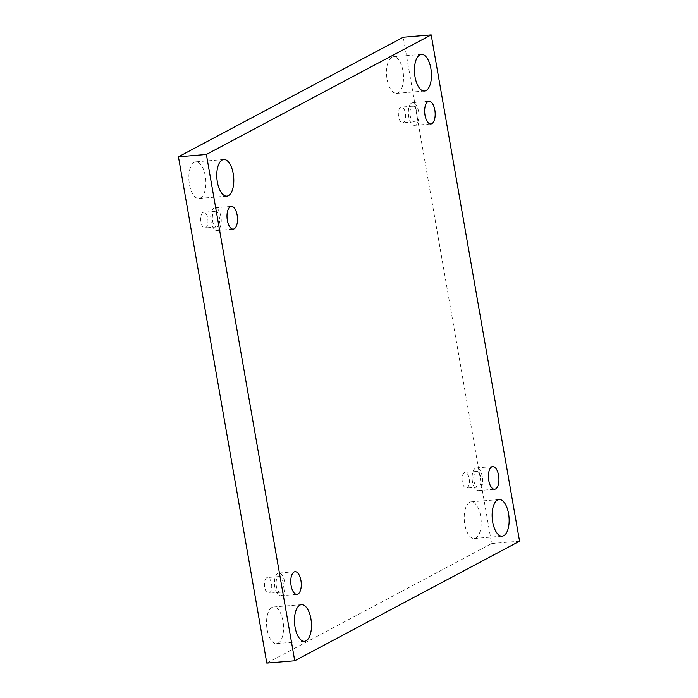 <?xml version="1.0" encoding="UTF-8"?>
<svg xmlns="http://www.w3.org/2000/svg" width="698" height="698" viewBox="0 0 698 698"><rect width="100%" height="100%" fill="white"/><g stroke="black" fill="none" stroke-linecap="round" stroke-linejoin="round"><path stroke-width="0.52" stroke-dasharray="3.49 2.62" d="M391.91 57.201A18.384 8.402 85.2 0 0 386.832 77.504A18.384 8.402 85.2 0 0 396.551 93.358A18.384 8.402 85.2 0 0 403.392 74.337A18.384 8.402 85.2 0 0 393.489 56.721A18.384 8.402 85.2 0 0 391.91 57.201M469.597 502.333A18.384 8.402 85.2 0 0 464.528 522.645A18.384 8.402 85.2 0 0 474.239 538.498A18.384 8.402 85.2 0 0 481.079 519.478A18.384 8.402 85.2 0 0 471.176 501.862A18.384 8.402 85.2 0 0 469.597 502.333M194.253 162.32A18.384 8.402 85.2 0 0 189.175 182.623A18.384 8.402 85.2 0 0 198.895 198.476A18.384 8.402 85.2 0 0 205.736 179.456A18.384 8.402 85.2 0 0 195.833 161.84A18.384 8.402 85.2 0 0 194.253 162.32M271.941 607.461A18.384 8.402 85.2 0 0 266.863 627.764A18.384 8.402 85.2 0 0 276.583 643.617A18.384 8.402 85.2 0 0 283.423 624.597A18.384 8.402 85.2 0 0 273.52 606.981A18.384 8.402 85.2 0 0 271.941 607.461M266.749 577.726A7.879 3.603 85.2 0 0 264.577 586.425A7.879 3.603 85.2 0 0 268.739 593.221A7.879 3.603 85.2 0 0 271.67 585.072A7.879 3.603 85.2 0 0 267.43 577.516A7.879 3.603 85.2 0 0 266.749 577.726M202.996 212.436A7.879 3.603 85.2 0 0 200.823 221.144A7.879 3.603 85.2 0 0 204.985 227.932A7.879 3.603 85.2 0 0 207.917 219.783A7.879 3.603 85.2 0 0 203.676 212.236A7.879 3.603 85.2 0 0 202.996 212.436M400.652 107.318A7.879 3.603 85.2 0 0 398.479 116.025A7.879 3.603 85.2 0 0 402.641 122.813A7.879 3.603 85.2 0 0 405.573 114.664A7.879 3.603 85.2 0 0 401.333 107.117A7.879 3.603 85.2 0 0 400.652 107.318M464.406 472.607A7.879 3.603 85.2 0 0 462.233 481.306A7.879 3.603 85.2 0 0 466.395 488.103A7.879 3.603 85.2 0 0 469.326 479.954A7.879 3.603 85.2 0 0 465.086 472.398A7.879 3.603 85.2 0 0 464.406 472.607M266.811 663.1L491.628 543.541L403.261 37.23M519.556 541.203L491.628 543.541M476.045 471.63A7.879 3.603 -94.8 0 1 476.725 471.429A7.879 3.603 -94.8 0 1 480.887 478.217A7.879 3.603 -94.8 0 1 478.715 486.925A7.879 3.603 -94.8 0 1 478.034 487.125A7.879 3.603 -94.8 0 1 473.872 480.337A7.879 3.603 -94.8 0 1 476.045 471.63M482.283 476.673A11.377 5.2 85.2 0 0 476.429 467.939A11.377 5.2 85.2 0 0 472.197 479.709A11.377 5.2 85.2 0 0 478.322 490.615A11.377 5.2 85.2 0 0 482.283 476.673M412.291 106.349A7.879 3.603 -94.8 0 1 412.972 106.14A7.879 3.603 -94.8 0 1 417.134 112.936A7.879 3.603 -94.8 0 1 414.961 121.635A7.879 3.603 -94.8 0 1 414.28 121.845A7.879 3.603 -94.8 0 1 410.119 115.048A7.879 3.603 -94.8 0 1 412.291 106.349M418.53 111.383A11.377 5.2 85.2 0 0 412.675 102.65A11.377 5.2 85.2 0 0 408.443 114.428A11.377 5.2 85.2 0 0 414.568 125.335A11.377 5.2 85.2 0 0 418.53 111.383M214.635 211.468A7.879 3.603 -94.8 0 1 215.316 211.258A7.879 3.603 -94.8 0 1 219.477 218.055A7.879 3.603 -94.8 0 1 217.305 226.754A7.879 3.603 -94.8 0 1 216.624 226.963A7.879 3.603 -94.8 0 1 212.462 220.167A7.879 3.603 -94.8 0 1 214.635 211.468M220.873 216.502A11.377 5.2 85.2 0 0 215.019 207.768A11.377 5.2 85.2 0 0 210.787 219.547A11.377 5.2 85.2 0 0 216.912 230.453A11.377 5.2 85.2 0 0 220.873 216.502M278.389 576.749A7.879 3.603 -94.8 0 1 279.06 576.548A7.879 3.603 -94.8 0 1 283.231 583.336A7.879 3.603 -94.8 0 1 281.058 592.044A7.879 3.603 -94.8 0 1 280.378 592.244A7.879 3.603 -94.8 0 1 276.216 585.456A7.879 3.603 -94.8 0 1 278.389 576.749M284.627 581.792A11.377 5.2 85.2 0 0 278.772 573.058A11.377 5.2 85.2 0 0 274.541 584.828A11.377 5.2 85.2 0 0 280.666 595.734A11.377 5.2 85.2 0 0 284.627 581.792M476.725 471.429L465.086 472.398M478.034 487.125L466.395 488.103M478.322 490.615L494.62 489.254M476.429 467.939L492.718 466.578M412.972 106.14L401.333 107.117M414.28 121.845L402.641 122.813M414.568 125.335L430.867 123.974M412.675 102.65L428.973 101.289M215.316 211.258L203.676 212.236M216.624 226.963L204.985 227.932M216.912 230.453L233.211 229.092M215.019 207.768L231.308 206.407M279.06 576.548L267.43 577.516M280.378 592.244L268.739 593.221M280.666 595.734L296.955 594.373M278.772 573.058L295.062 571.697M301.449 604.643L273.52 606.981M304.511 641.279L276.583 643.617M223.761 159.502L195.833 161.84M226.824 196.138L198.895 198.476M499.105 499.524L471.176 501.862M502.167 536.16L474.239 538.498M421.418 54.383L393.489 56.721M424.48 91.019L396.551 93.358"/><path stroke-width="1.05" d="M178.444 156.797L266.811 663.1L294.739 660.77L519.556 541.203L431.19 34.9L403.261 37.23L178.444 156.797L206.372 154.459L294.739 660.77M431.19 34.9L206.372 154.459M419.838 54.863A18.384 8.402 85.2 0 0 414.76 75.175A18.384 8.402 85.2 0 0 424.48 91.019A18.384 8.402 85.2 0 0 431.32 72.007A18.384 8.402 85.2 0 0 421.418 54.383A18.384 8.402 85.2 0 0 419.838 54.863M497.526 500.004A18.384 8.402 85.2 0 0 492.448 520.315A18.384 8.402 85.2 0 0 502.167 536.16A18.384 8.402 85.2 0 0 509.008 517.148A18.384 8.402 85.2 0 0 499.105 499.524A18.384 8.402 85.2 0 0 497.526 500.004M222.173 159.982A18.384 8.402 85.2 0 0 217.104 180.293A18.384 8.402 85.2 0 0 226.824 196.138A18.384 8.402 85.2 0 0 233.664 177.126A18.384 8.402 85.2 0 0 223.761 159.502A18.384 8.402 85.2 0 0 222.173 159.982M299.87 605.122A18.384 8.402 85.2 0 0 294.792 625.434A18.384 8.402 85.2 0 0 304.511 641.279A18.384 8.402 85.2 0 0 311.352 622.267A18.384 8.402 85.2 0 0 301.449 604.643A18.384 8.402 85.2 0 0 299.87 605.122M300.917 580.431A11.377 5.2 -94.8 0 1 296.955 594.373A11.377 5.2 -94.8 0 1 290.83 583.467A11.377 5.2 -94.8 0 1 295.062 571.697A11.377 5.2 -94.8 0 1 300.917 580.431M237.163 215.141A11.377 5.2 -94.8 0 1 233.211 229.092A11.377 5.2 -94.8 0 1 227.077 218.186A11.377 5.2 -94.8 0 1 231.308 206.407A11.377 5.2 -94.8 0 1 237.163 215.141M434.819 110.022A11.377 5.2 -94.8 0 1 430.867 123.974A11.377 5.2 -94.8 0 1 424.733 113.067A11.377 5.2 -94.8 0 1 428.973 101.289A11.377 5.2 -94.8 0 1 434.819 110.022M498.573 475.312A11.377 5.2 -94.8 0 1 494.62 489.254A11.377 5.2 -94.8 0 1 488.487 478.348A11.377 5.2 -94.8 0 1 492.718 466.578A11.377 5.2 -94.8 0 1 498.573 475.312"/></g></svg>
